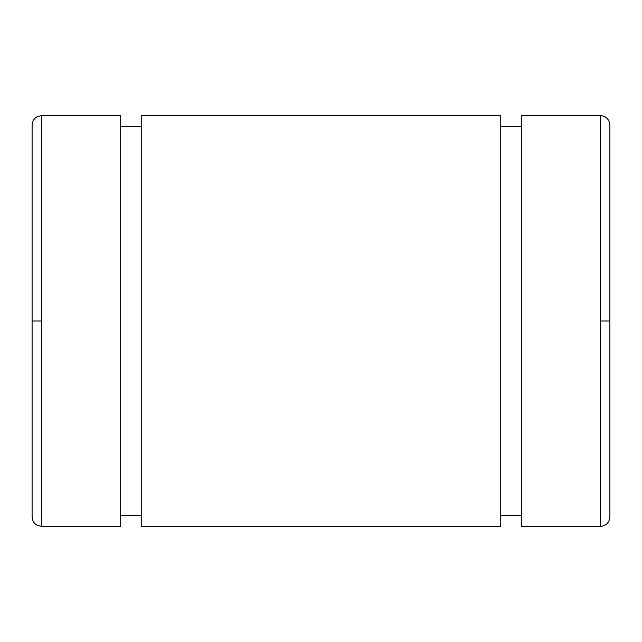 <?xml version="1.0" encoding="UTF-8"?>
<svg xmlns="http://www.w3.org/2000/svg" width="642" height="642" viewBox="0 0 642 642"><rect width="100%" height="100%" fill="white"/><g stroke="black" fill="none" stroke-linecap="round" stroke-linejoin="round"><path stroke-width="0.96" d="M32.1 321L32.1 125.19L32.1 321L41.73 321L41.73 115.56L120.696 115.56L120.696 526.44L41.73 526.44L120.696 526.44L120.696 115.56L41.73 115.56L41.73 526.44L41.73 321L32.1 321L32.1 516.81C32.252 520.718 34.05 523.599 37.493 525.461L41.73 526.44M120.696 126.474L141.24 126.474L120.696 126.474M141.24 515.526L120.696 515.526L141.24 515.526M141.24 115.56L500.76 115.56L500.76 526.44L141.24 526.44L500.76 526.44L500.76 115.56L141.24 115.56L141.24 526.44L141.24 115.56M500.76 126.474L521.304 126.474L500.76 126.474M521.304 515.526L500.76 515.526L521.304 515.526M521.304 115.56L600.27 115.56L600.27 321L609.9 321L609.9 125.19L609.9 321L600.27 321L600.27 526.44L521.304 526.44L600.27 526.44L600.27 115.56L521.304 115.56L521.304 526.44L521.304 115.56M600.27 526.44C606.12 525.87 609.33 522.66 609.9 516.81L609.9 321M41.73 115.56L37.493 116.539C34.05 118.401 32.252 121.282 32.1 125.19M600.27 115.56C606.12 116.13 609.33 119.34 609.9 125.19"/></g></svg>
